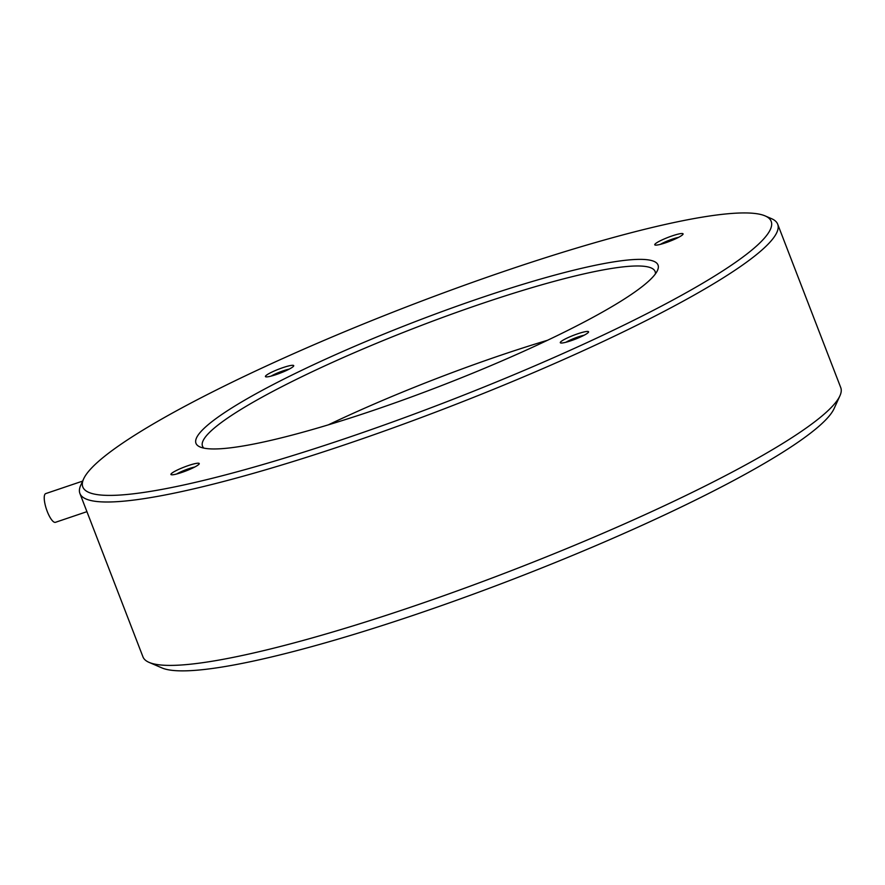 <?xml version="1.0" encoding="UTF-8"?>
<svg xmlns="http://www.w3.org/2000/svg" width="885" height="885" viewBox="0 0 885 885"><rect width="100%" height="100%" fill="white"/><g stroke="black" fill="none" stroke-linecap="round" stroke-linejoin="round"><path stroke-width="1.33" d="M839.92 395.816L834.112 408.571A363.857 50.788 158.9 0 1 513.742 578.967A363.857 50.788 158.9 0 1 161.966 667.932L149.089 662.389A373.968 52.204 -21.1 0 0 510.645 570.936A373.968 52.204 -21.1 0 0 839.92 395.816A373.968 52.204 -21.1 0 0 840.75 387.608L777.694 224.204A373.968 52.204 158.9 0 1 447.6 407.542A373.968 52.204 158.9 0 1 79.904 493.465A373.968 52.204 158.9 0 1 80.745 485.257L83.644 478.873A368.912 51.496 158.9 0 1 92.051 467.534A368.912 51.496 158.9 0 1 434.38 296.276A368.912 51.496 158.9 0 1 765.127 215.907A368.912 51.496 158.9 0 1 445.542 402.21A368.912 51.496 158.9 0 1 83.644 478.873M79.904 493.465L142.961 656.869A373.968 52.204 -21.1 0 0 149.089 662.389M282.912 367.64A15.156 2.113 158.9 0 1 293.687 365.97A15.156 2.113 158.9 0 1 280.335 373.072A15.156 2.113 158.9 0 1 265.677 376.778A15.156 2.113 158.9 0 1 282.912 367.64M577.772 333.778A15.156 2.113 158.9 0 1 588.536 332.107A15.156 2.113 158.9 0 1 575.195 339.209A15.156 2.113 158.9 0 1 560.537 342.915A15.156 2.113 158.9 0 1 577.772 333.778M188.428 465.543A15.156 2.113 158.9 0 1 199.202 463.884A15.156 2.113 158.9 0 1 185.85 470.975A15.156 2.113 158.9 0 1 171.192 474.692A15.156 2.113 158.9 0 1 188.428 465.543M672.257 235.864A15.156 2.113 158.9 0 1 683.032 234.204A15.156 2.113 158.9 0 1 669.679 241.306A15.156 2.113 158.9 0 1 655.022 245.012A15.156 2.113 158.9 0 1 672.257 235.864M481.562 297.625A247.623 34.57 158.9 0 1 657.478 270.456A247.623 34.57 158.9 0 1 439.447 386.413A247.623 34.57 158.9 0 1 200.043 446.969A247.623 34.57 158.9 0 1 481.562 297.625M82.637 481.108L45.721 493.598A15.156 4.325 71.3 0 0 46.485 509.34A15.156 4.325 71.3 0 0 55.445 522.316L86.929 511.663M765.127 215.907L771.565 218.684A373.968 52.204 158.9 0 1 777.694 224.204M547.594 340.249A242.578 33.862 -21.1 0 0 502.072 354.808A242.578 33.862 -21.1 0 0 328.313 424.855M655.42 273.885A242.578 33.862 -21.1 0 0 655.11 271.507A242.578 33.862 -21.1 0 0 482.259 303.455A242.578 33.862 -21.1 0 0 202.499 446.162A242.578 33.862 -21.1 0 0 203.86 448.12M678.563 237.346A12.423 1.737 -21.1 0 0 672.633 239.016A12.423 1.737 -21.1 0 0 660.442 244.337M194.733 467.026A12.423 1.737 -21.1 0 0 188.804 468.696A12.423 1.737 -21.1 0 0 176.613 474.017M584.078 335.249A12.423 1.737 -21.1 0 0 578.137 336.919A12.423 1.737 -21.1 0 0 565.957 342.252M289.218 369.122A12.423 1.737 -21.1 0 0 283.288 370.782A12.423 1.737 -21.1 0 0 271.098 376.114"/></g></svg>
